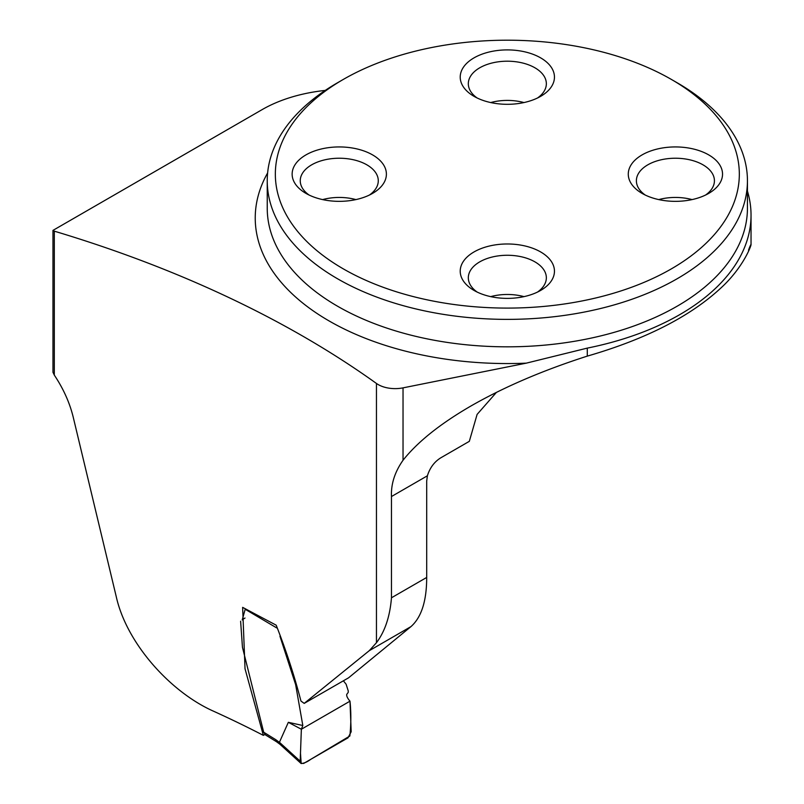 <?xml version="1.0" encoding="UTF-8"?>
<svg xmlns="http://www.w3.org/2000/svg" width="804" height="804" viewBox="0 0 804 804"><rect width="100%" height="100%" fill="white"/><g stroke="black" fill="none" stroke-linecap="round" stroke-linejoin="round"><path stroke-width="1.21" d="M410.965 626.607L369.257 650.687L304.203 703.389L348.544 677.832L410.965 626.607C421.437 617.351 426.683 600.96 426.693 577.453L426.693 481.104L427.386 475.797C429.939 467.687 434.472 461.647 440.994 457.697L469.315 441.346L477.104 414.412L496.44 392.372M264.918 734.474L263.35 735.358A1013.221 584.98 180 0 0 213.673 711.269C170.95 692.405 126.781 643.873 116.278 596.769L73.184 417.015C69.646 402.623 63.345 388.644 54.3 375.086L54.3 231.16A1013.221 584.98 0 0 1 376.453 383.458A24.009 13.859 0 0 0 403.035 387.86L526.308 363.147L587.292 348.112A243.702 140.7 0 0 0 751.036 215.201A243.702 140.7 0 0 0 747.439 191.101M369.257 650.687L376.453 642.718C384.945 631.462 389.95 616.487 391.468 597.784L426.693 577.453M304.203 703.389L300.957 701.058C294.324 675.561 286.063 650.265 276.194 625.18L242.637 607.362L245.029 668.777L263.35 735.358M325.238 90.41A120.047 69.315 0 0 0 262.265 109.545L52.963 230.386L52.963 372.272A122.449 70.702 60 0 1 54.3 375.086M748.514 250.205C755.157 231.642 749.79 262.144 719.821 288.978C689.209 317.007 645.029 339.388 587.292 356.122C542.77 370.403 503.917 387.066 470.722 406.12C440.13 423.869 417.567 441.919 403.035 460.25C394.784 472.008 390.925 484.098 391.468 496.53L391.468 597.784M52.963 230.386L54.3 231.16M671.38 79.435L677.119 82.742A240.105 138.62 180 0 1 677.119 82.742A240.105 138.62 180 0 1 747.439 180.759A240.105 138.62 180 0 1 599.221 308.826A240.105 138.62 180 0 1 337.559 278.777A240.105 138.62 180 0 1 267.24 180.759A240.105 138.62 180 0 1 337.559 82.742L343.288 79.435A231.994 133.946 180 0 1 671.38 79.435A231.994 133.946 180 0 1 671.38 268.858A231.994 133.946 180 0 1 343.288 268.858A231.994 133.946 180 0 1 343.288 79.435M474.018 96.339A47.124 27.205 0 0 0 540.66 96.339A47.124 27.205 0 0 0 540.65 57.868A47.124 27.205 0 0 0 474.018 57.868A47.124 27.205 0 0 0 474.018 96.339L474.018 96.339M642.084 193.382L642.084 193.382A47.124 27.205 180 0 1 642.084 154.901A47.124 27.205 180 0 1 708.726 154.901A47.124 27.205 180 0 1 708.726 193.382A47.124 27.205 180 0 1 642.084 193.382M305.952 193.382A47.124 27.205 180 0 1 305.942 193.382A47.124 27.205 180 0 1 305.952 154.901A47.124 27.205 180 0 1 372.584 154.901A47.124 27.205 180 0 1 372.584 193.382A47.124 27.205 180 0 1 305.952 193.382M474.018 290.415A47.124 27.205 0 0 0 540.66 290.415A47.124 27.205 0 0 0 540.65 251.943A47.124 27.205 0 0 0 474.018 251.943A47.124 27.205 0 0 0 474.018 290.415L474.018 290.415M322.625 199.593A39.014 22.522 180 0 1 355.911 199.593M309.078 195.03A39.014 22.522 180 0 1 300.254 180.759A39.014 22.522 180 0 1 324.334 159.946A39.014 22.522 180 0 1 366.855 164.83A39.014 22.522 180 0 1 378.282 180.759A39.014 22.522 180 0 1 369.448 195.03M490.691 296.626A39.014 22.522 180 0 1 523.977 296.626M477.154 292.063A39.014 22.522 180 0 1 468.32 277.792A39.014 22.522 180 0 1 492.41 256.978A39.014 22.522 180 0 1 534.921 261.863A39.014 22.522 180 0 1 546.348 277.792A39.014 22.522 180 0 1 537.524 292.063M658.767 199.593A39.014 22.522 180 0 1 692.053 199.593M645.22 195.03A39.014 22.522 180 0 1 636.386 180.759A39.014 22.522 180 0 1 660.476 159.946A39.014 22.522 180 0 1 702.997 164.83A39.014 22.522 180 0 1 714.424 180.759A39.014 22.522 180 0 1 705.59 195.03M490.691 102.56A39.014 22.522 180 0 1 523.977 102.56M477.154 97.998A39.014 22.522 180 0 1 468.32 83.727A39.014 22.522 180 0 1 492.41 62.913A39.014 22.522 180 0 1 534.921 67.797A39.014 22.522 180 0 1 546.348 83.727A39.014 22.522 180 0 1 537.524 97.998M288.334 722.324L301.359 729.248L302.817 725.499L288.334 722.324L279.43 742.283L300.183 761.167L301.359 729.248L349.991 701.178L351.177 731.751L348.001 737.841L303.701 763.408L300.937 763.358L300.183 761.167M343.378 680.807L346.112 684.214L348.232 690.877L348.222 692.405L346.765 694.334C346.393 695.973 347.469 698.254 349.991 701.178M279.953 636.235L295.641 684.636L302.817 725.499M276.576 741.77L265.451 734.896L263.682 732.213L242.456 647.3L240.617 621.211M242.225 619.934L245.331 608.749M280.043 744.343L279.43 742.283M276.626 741.801L275.822 739.72L279.41 742.383M301.359 729.248L300.485 753.187L301.178 763.549C304.183 763.277 307.349 761.88 310.686 759.378L349.851 736.012C351.117 724.052 351.157 712.444 349.991 701.178L301.359 729.248M376.453 383.458L376.453 642.718M391.468 496.53L427.386 475.797M267.24 180.759L267.24 208.206A240.105 138.62 0 0 0 507.334 346.825A240.105 138.62 0 0 0 747.439 208.206L747.439 180.759M587.292 356.122L587.292 348.112M403.035 460.25L403.035 387.86M526.308 363.147A252.104 145.554 180 0 1 267.621 172.94M263.682 732.213L275.822 739.72M276.626 627.874L245.27 609.311M244.999 618.035L242.346 619.703M751.036 244.828L751.036 215.201M279.933 744.253L300.937 763.358M276.526 741.74L279.983 744.303"/></g></svg>
